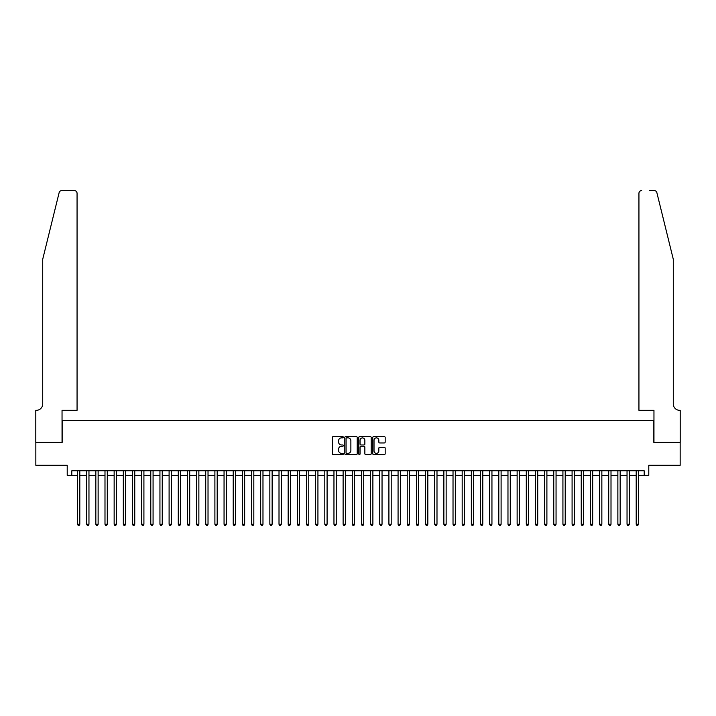 <?xml version="1.0" encoding="UTF-8"?>
<svg xmlns="http://www.w3.org/2000/svg" width="716" height="716" viewBox="0 0 716 716"><rect width="100%" height="100%" fill="white"/><g stroke="black" fill="none" stroke-linecap="round" stroke-linejoin="round"><path stroke-width="1.07" d="M343.349 437.243A0.626 0.626 0 0 0 342.713 436.617L333.164 436.617A0.895 0.895 0 0 0 332.269 437.512L332.269 453.693A0.895 0.895 0 0 0 333.164 454.588L342.713 454.588A0.626 0.626 0 0 0 343.349 453.962A0.626 0.626 0 0 0 342.713 453.335L341.478 453.335A2.873 2.873 0 0 1 338.605 450.454L338.605 449.111A2.873 2.873 0 0 1 341.478 446.229L342.713 446.229A0.626 0.626 0 0 0 343.349 445.603A0.626 0.626 0 0 0 342.713 444.976L341.478 444.976A2.873 2.873 0 0 1 338.605 442.094L338.605 440.752A2.873 2.873 0 0 1 341.478 437.87L342.713 437.87A0.626 0.626 0 0 0 343.349 437.243M384.268 442.953A0.895 0.895 0 0 0 385.172 442.049L385.172 437.512A0.895 0.895 0 0 0 384.268 436.617L373.663 436.617A0.895 0.895 0 0 0 372.767 437.512L372.767 453.693A0.895 0.895 0 0 0 373.663 454.588L384.268 454.588A0.895 0.895 0 0 0 385.172 453.693L385.172 448.207A0.895 0.895 0 0 0 384.268 447.312L379.731 447.312A0.895 0.895 0 0 0 378.836 448.207L378.836 450.928A2.408 2.408 0 0 1 376.428 453.335A2.408 2.408 0 0 1 374.02 450.928L374.02 440.277A2.408 2.408 0 0 1 376.428 437.87A2.408 2.408 0 0 1 378.836 440.277L378.836 442.049A0.895 0.895 0 0 0 379.731 442.953L384.268 442.953M71.797 475.37L71.797 470.788L644.203 470.788L644.203 475.37L648.785 475.37L648.785 465.293L680.155 465.293L680.155 442.399L653.824 442.399L653.824 420.417L62.176 420.417L62.176 442.399L35.845 442.399L35.845 465.293L67.215 465.293L67.215 475.37L77.516 475.37M357.212 437.512A0.895 0.895 0 0 0 356.317 436.617L345.703 436.617A0.895 0.895 0 0 0 344.808 437.512L344.808 453.693A0.895 0.895 0 0 0 345.703 454.588L356.317 454.588A0.895 0.895 0 0 0 357.212 453.693L357.212 437.512M359.683 436.617L370.297 436.617A0.895 0.895 0 0 1 371.192 437.512L371.192 453.693A0.895 0.895 0 0 1 370.297 454.588L365.751 454.588A0.895 0.895 0 0 1 364.856 453.693L364.856 447.133A0.895 0.895 0 0 0 363.952 446.229L360.945 446.229A0.895 0.895 0 0 0 360.05 447.133L360.05 453.962A0.626 0.626 0 0 1 359.414 454.588A0.626 0.626 0 0 1 358.788 453.962L358.788 437.512A0.895 0.895 0 0 1 359.683 436.617M79.807 475.37L86.672 475.37M88.963 475.37L95.837 475.37M98.128 475.37L104.992 475.37M107.284 475.37L114.148 475.37M116.439 475.37L123.313 475.37M125.604 475.37L132.469 475.37M134.76 475.37L141.625 475.37M143.916 475.37L150.79 475.37M153.072 475.37L159.945 475.37M162.237 475.37L169.101 475.37M171.393 475.37L178.266 475.37M180.548 475.37L187.422 475.37M189.713 475.37L196.578 475.37M198.869 475.37L205.734 475.37M208.025 475.37L214.898 475.37M217.19 475.37L224.054 475.37M226.346 475.37L233.21 475.37M235.501 475.37L242.375 475.37M244.666 475.37L251.531 475.37M253.822 475.37L260.687 475.37M262.978 475.37L269.851 475.37M272.134 475.37L279.007 475.37M281.298 475.37L288.163 475.37M290.454 475.37L297.328 475.37M299.61 475.37L306.484 475.37M308.775 475.37L315.64 475.37M317.931 475.37L324.804 475.37M327.087 475.37L333.96 475.37M336.252 475.37L343.116 475.37M345.407 475.37L352.272 475.37M354.563 475.37L361.437 475.37M363.728 475.37L370.593 475.37M372.884 475.37L379.749 475.37M382.04 475.37L388.913 475.37M391.196 475.37L398.069 475.37M400.36 475.37L407.225 475.37M409.516 475.37L416.39 475.37M418.672 475.37L425.546 475.37M427.837 475.37L434.702 475.37M436.993 475.37L443.866 475.37M446.149 475.37L453.022 475.37M455.313 475.37L462.178 475.37M464.469 475.37L471.334 475.37M473.625 475.37L480.499 475.37M482.79 475.37L489.655 475.37M491.946 475.37L498.81 475.37M501.102 475.37L507.975 475.37M510.266 475.37L517.131 475.37M519.422 475.37L526.287 475.37M528.578 475.37L535.452 475.37M537.734 475.37L544.607 475.37M546.899 475.37L553.763 475.37M556.055 475.37L562.928 475.37M565.21 475.37L572.084 475.37M574.375 475.37L581.24 475.37M583.531 475.37L590.396 475.37M592.687 475.37L599.561 475.37M601.852 475.37L608.716 475.37M611.008 475.37L617.872 475.37M620.163 475.37L627.037 475.37M629.328 475.37L636.193 475.37M638.484 475.37L644.203 475.37M346.696 437.87A0.626 0.626 0 0 0 346.07 438.496L346.07 452.7A0.626 0.626 0 0 0 346.696 453.335L348.003 453.335A2.873 2.873 0 0 0 350.876 450.454L350.876 440.752A2.873 2.873 0 0 0 348.003 437.87L346.696 437.87M364.856 440.322A2.408 2.408 0 0 0 362.448 437.915A2.408 2.408 0 0 0 360.05 440.322L360.05 444.072A0.895 0.895 0 0 0 360.945 444.976L363.952 444.976A0.895 0.895 0 0 0 364.856 444.072L364.856 440.322M79.807 470.788L79.807 524.273L77.516 524.273L77.516 470.788M79.807 524.273L79.118 525.463L78.205 525.463L77.516 524.273M59.142 192.622C59.84 191.118 59.84 191.118 59.142 192.622L42.718 259.228L42.718 403.931A6.408 6.408 0 0 1 36.301 410.34L35.8 410.34L35.8 442.399L62.041 442.399L62.041 410.34L77.059 410.34L77.059 193.284A2.748 2.748 0 0 0 74.312 190.537L61.809 190.537A2.748 2.748 0 0 0 59.142 192.622M66.713 190.537L74.312 190.537C75.968 190.707 76.881 191.628 77.059 193.284L77.059 410.34M42.718 403.931A6.408 6.408 0 0 1 36.301 410.34M668.252 238.804L656.858 192.622C656.16 191.118 656.16 191.118 656.858 192.622L673.282 259.228L673.282 403.931A6.408 6.408 0 0 0 679.699 410.34L680.2 410.34L680.2 442.399L653.959 442.399L653.959 410.34L638.941 410.34L638.941 193.284L638.941 410.34M649.287 190.537L654.191 190.537A2.748 2.748 0 0 1 656.858 192.622M641.688 190.537A2.748 2.748 0 0 0 638.941 193.284C639.12 191.628 640.032 190.707 641.688 190.537M673.282 403.931A6.408 6.408 0 0 0 679.699 410.34M88.963 470.788L88.963 524.273L86.672 524.273L86.672 470.788M88.963 524.273L88.283 525.463L87.361 525.463L86.672 524.273M98.128 470.788L98.128 524.273L95.837 524.273L95.837 470.788M98.128 524.273L97.439 525.463L96.526 525.463L95.837 524.273M107.284 470.788L107.284 524.273L104.992 524.273L104.992 470.788M107.284 524.273L106.594 525.463L105.682 525.463L104.992 524.273M116.439 470.788L116.439 524.273L114.148 524.273L114.148 470.788M116.439 524.273L115.75 525.463L114.837 525.463L114.148 524.273M125.604 470.788L125.604 524.273L123.313 524.273L123.313 470.788M125.604 524.273L124.915 525.463L123.993 525.463L123.313 524.273M134.76 470.788L134.76 524.273L132.469 524.273L132.469 470.788M134.76 524.273L134.071 525.463L133.158 525.463L132.469 524.273M143.916 470.788L143.916 524.273L141.625 524.273L141.625 470.788M143.916 524.273L143.227 525.463L142.314 525.463L141.625 524.273M153.072 470.788L153.072 524.273L150.79 524.273L150.79 470.788M153.072 524.273L152.392 525.463L151.47 525.463L150.79 524.273M162.237 470.788L162.237 524.273L159.945 524.273L159.945 470.788M162.237 524.273L161.548 525.463L160.635 525.463L159.945 524.273M171.393 470.788L171.393 524.273L169.101 524.273L169.101 470.788M171.393 524.273L170.703 525.463L169.79 525.463L169.101 524.273M180.548 470.788L180.548 524.273L178.266 524.273L178.266 470.788M180.548 524.273L179.868 525.463L178.946 525.463L178.266 524.273M189.713 470.788L189.713 524.273L187.422 524.273L187.422 470.788M189.713 524.273L189.024 525.463L188.111 525.463L187.422 524.273M198.869 470.788L198.869 524.273L196.578 524.273L196.578 470.788M198.869 524.273L198.18 525.463L197.267 525.463L196.578 524.273M208.025 470.788L208.025 524.273L205.734 524.273L205.734 470.788M208.025 524.273L207.345 525.463L206.423 525.463L205.734 524.273M217.19 470.788L217.19 524.273L214.898 524.273L214.898 470.788M217.19 524.273L216.501 525.463L215.588 525.463L214.898 524.273M226.346 470.788L226.346 524.273L224.054 524.273L224.054 470.788M226.346 524.273L225.656 525.463L224.743 525.463L224.054 524.273M235.501 470.788L235.501 524.273L233.21 524.273L233.21 470.788M235.501 524.273L234.812 525.463L233.899 525.463L233.21 524.273M244.666 470.788L244.666 524.273L242.375 524.273L242.375 470.788M244.666 524.273L243.977 525.463L243.055 525.463L242.375 524.273M253.822 470.788L253.822 524.273L251.531 524.273L251.531 470.788M253.822 524.273L253.133 525.463L252.22 525.463L251.531 524.273M262.978 470.788L262.978 524.273L260.687 524.273L260.687 470.788M262.978 524.273L262.289 525.463L261.376 525.463L260.687 524.273M272.134 470.788L272.134 524.273L269.851 524.273L269.851 470.788M272.134 524.273L271.454 525.463L270.532 525.463L269.851 524.273M281.298 470.788L281.298 524.273L279.007 524.273L279.007 470.788M281.298 524.273L280.609 525.463L279.696 525.463L279.007 524.273M290.454 470.788L290.454 524.273L288.163 524.273L288.163 470.788M290.454 524.273L289.765 525.463L288.852 525.463L288.163 524.273M299.61 470.788L299.61 524.273L297.328 524.273L297.328 470.788M299.61 524.273L298.93 525.463L298.008 525.463L297.328 524.273M308.775 470.788L308.775 524.273L306.484 524.273L306.484 470.788M308.775 524.273L308.086 525.463L307.173 525.463L306.484 524.273M317.931 470.788L317.931 524.273L315.64 524.273L315.64 470.788M317.931 524.273L317.242 525.463L316.329 525.463L315.64 524.273M327.087 470.788L327.087 524.273L324.804 524.273L324.804 470.788M327.087 524.273L326.406 525.463L325.485 525.463L324.804 524.273M336.252 470.788L336.252 524.273L333.96 524.273L333.96 470.788M336.252 524.273L335.562 525.463L334.649 525.463L333.96 524.273M345.407 470.788L345.407 524.273L343.116 524.273L343.116 470.788M345.407 524.273L344.718 525.463L343.805 525.463L343.116 524.273M354.563 470.788L354.563 524.273L352.272 524.273L352.272 470.788M354.563 524.273L353.883 525.463L352.961 525.463L352.272 524.273M363.728 470.788L363.728 524.273L361.437 524.273L361.437 470.788M363.728 524.273L363.039 525.463L362.117 525.463L361.437 524.273M372.884 470.788L372.884 524.273L370.593 524.273L370.593 470.788M372.884 524.273L372.195 525.463L371.282 525.463L370.593 524.273M382.04 470.788L382.04 524.273L379.749 524.273L379.749 470.788M382.04 524.273L381.351 525.463L380.438 525.463L379.749 524.273M391.196 470.788L391.196 524.273L388.913 524.273L388.913 470.788M391.196 524.273L390.515 525.463L389.594 525.463L388.913 524.273M400.36 470.788L400.36 524.273L398.069 524.273L398.069 470.788M400.36 524.273L399.671 525.463L398.758 525.463L398.069 524.273M409.516 470.788L409.516 524.273L407.225 524.273L407.225 470.788M409.516 524.273L408.827 525.463L407.914 525.463L407.225 524.273M418.672 470.788L418.672 524.273L416.39 524.273L416.39 470.788M418.672 524.273L417.992 525.463L417.07 525.463L416.39 524.273M427.837 470.788L427.837 524.273L425.546 524.273L425.546 470.788M427.837 524.273L427.148 525.463L426.235 525.463L425.546 524.273M436.993 470.788L436.993 524.273L434.702 524.273L434.702 470.788M436.993 524.273L436.304 525.463L435.391 525.463L434.702 524.273M446.149 470.788L446.149 524.273L443.866 524.273L443.866 470.788M446.149 524.273L445.468 525.463L444.546 525.463L443.866 524.273M455.313 470.788L455.313 524.273L453.022 524.273L453.022 470.788M455.313 524.273L454.624 525.463L453.711 525.463L453.022 524.273M464.469 470.788L464.469 524.273L462.178 524.273L462.178 470.788M464.469 524.273L463.78 525.463L462.867 525.463L462.178 524.273M473.625 470.788L473.625 524.273L471.334 524.273L471.334 470.788M473.625 524.273L472.945 525.463L472.023 525.463L471.334 524.273M482.79 470.788L482.79 524.273L480.499 524.273L480.499 470.788M482.79 524.273L482.101 525.463L481.188 525.463L480.499 524.273M491.946 470.788L491.946 524.273L489.655 524.273L489.655 470.788M491.946 524.273L491.257 525.463L490.344 525.463L489.655 524.273M501.102 470.788L501.102 524.273L498.81 524.273L498.81 470.788M501.102 524.273L500.412 525.463L499.5 525.463L498.81 524.273M510.266 470.788L510.266 524.273L507.975 524.273L507.975 470.788M510.266 524.273L509.577 525.463L508.655 525.463L507.975 524.273M519.422 470.788L519.422 524.273L517.131 524.273L517.131 470.788M519.422 524.273L518.733 525.463L517.82 525.463L517.131 524.273M528.578 470.788L528.578 524.273L526.287 524.273L526.287 470.788M528.578 524.273L527.889 525.463L526.976 525.463L526.287 524.273M537.734 470.788L537.734 524.273L535.452 524.273L535.452 470.788M537.734 524.273L537.054 525.463L536.132 525.463L535.452 524.273M546.899 470.788L546.899 524.273L544.607 524.273L544.607 470.788M546.899 524.273L546.21 525.463L545.297 525.463L544.607 524.273M556.055 470.788L556.055 524.273L553.763 524.273L553.763 470.788M556.055 524.273L555.365 525.463L554.452 525.463L553.763 524.273M565.21 470.788L565.21 524.273L562.928 524.273L562.928 470.788M565.21 524.273L564.53 525.463L563.608 525.463L562.928 524.273M574.375 470.788L574.375 524.273L572.084 524.273L572.084 470.788M574.375 524.273L573.686 525.463L572.773 525.463L572.084 524.273M583.531 470.788L583.531 524.273L581.24 524.273L581.24 470.788M583.531 524.273L582.842 525.463L581.929 525.463L581.24 524.273M592.687 470.788L592.687 524.273L590.396 524.273L590.396 470.788M592.687 524.273L592.007 525.463L591.085 525.463L590.396 524.273M601.852 470.788L601.852 524.273L599.561 524.273L599.561 470.788M601.852 524.273L601.163 525.463L600.25 525.463L599.561 524.273M611.008 470.788L611.008 524.273L608.716 524.273L608.716 470.788M611.008 524.273L610.318 525.463L609.405 525.463L608.716 524.273M620.163 470.788L620.163 524.273L617.872 524.273L617.872 470.788M620.163 524.273L619.474 525.463L618.561 525.463L617.872 524.273M629.328 470.788L629.328 524.273L627.037 524.273L627.037 470.788M629.328 524.273L628.639 525.463L627.717 525.463L627.037 524.273M638.484 470.788L638.484 524.273L636.193 524.273L636.193 470.788M638.484 524.273L637.795 525.463L636.882 525.463L636.193 524.273"/></g></svg>
